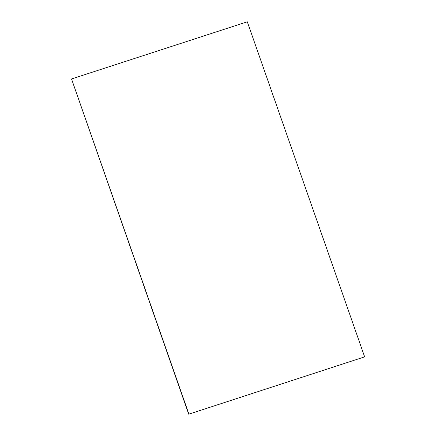 <?xml version="1.0" encoding="UTF-8"?>
<svg xmlns="http://www.w3.org/2000/svg" width="436" height="436" viewBox="0 0 436 436"><rect width="100%" height="100%" fill="white"/><g stroke="black" fill="none" stroke-linecap="round" stroke-linejoin="round"><path stroke-width="0.65" d="M71.537 78.96L188.701 414.2L364.638 356.866L247.299 21.8L71.537 78.96L188.875 414.026M364.638 356.866L188.701 414.2"/></g></svg>
